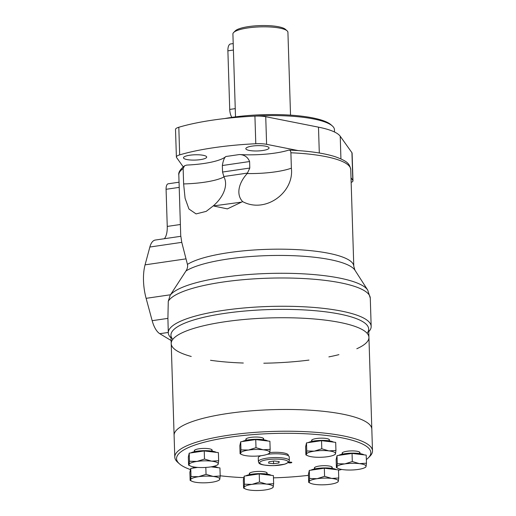 <?xml version="1.0" encoding="UTF-8"?>
<svg xmlns="http://www.w3.org/2000/svg" width="516" height="516" viewBox="0 0 516 516"><rect width="100%" height="100%" fill="white"/><g stroke="black" fill="none" stroke-linecap="round" stroke-linejoin="round"><path stroke-width="0.77" d="M334.516 132.006L334.439 129.69A70.956 16.19 178.2 0 0 332.349 125.956A70.956 16.19 178.2 0 0 253.085 116.21M332.349 125.956L330.969 124.737A69.583 15.873 178.2 0 0 231.858 117.371A69.583 15.873 178.2 0 0 224.686 118.551M222.551 172.034L222.351 165.526C223.144 160.669 224.312 157.67 225.847 156.522A43.002 9.81 178.2 0 1 186.682 165.075L184.554 165.791L183.141 168.545L183.625 183.928A43.002 9.81 178.2 0 0 223.963 176.949L222.551 172.034L249.802 168.048L247.216 173.544A31.695 20.279 -32.1 0 0 242.668 201.633C265.437 213.837 294.339 192.539 291.379 168.164L290.895 152.775C290.708 150.749 289.94 149.879 288.599 150.162L289.154 150.085C308.413 150.898 323.758 153.104 335.187 156.703C347.72 161.295 349.551 163.759 350.751 169.558A86.011 19.621 178.2 0 0 290.895 152.775M183.625 183.928L185.096 198.286L188.953 209.019L196.074 213.908L206.207 211.367L213.192 205.949L241.507 202.13L242.668 201.633M241.507 202.13L227.369 208.883L214.166 206.129M368.753 331.691A101.491 23.155 178.2 0 0 371.172 326.428L370.282 298.151L367.727 290.108A100.11 22.839 178.2 0 0 270.429 273.416A100.11 22.839 178.2 0 0 170.203 295.21L185.973 270.965C187.418 268.707 187.901 266.514 187.437 264.398L181.767 242.352L180.864 236.367M371.172 326.428A101.491 23.155 178.2 0 0 223.615 310.355A101.491 23.155 178.2 0 0 168.293 332.801A101.491 23.155 178.2 0 0 171.035 337.903M168.293 332.801L167.906 318.378L168.274 301.299L170.203 295.21M171.119 340.515L159.786 333.697A20.64 9.011 -98.3 0 1 152.168 320.681L146.118 298.332A34.404 15.016 -98.3 0 1 145.067 264.85L149.853 247.029A20.64 9.011 -98.3 0 1 155.303 240.037L180.748 236.315M164.372 238.708A17.202 7.508 -98.3 0 0 167.249 226.421L166.081 189.295A6.882 3.006 -98.3 0 1 168.21 183.793L179.046 182.206M225.847 156.522L239.424 154.536C244.391 154.729 247.777 157.064 249.596 161.534L249.802 168.048M239.424 154.536A43.002 9.81 178.2 0 0 288.599 150.162M367.089 333.259A98.911 22.562 178.2 0 0 328.789 312.251A98.911 22.562 178.2 0 0 224.866 313.354A98.911 22.562 178.2 0 0 172.796 339.36M351.157 182.425A13.764 3.141 178.2 0 0 352.976 180.787L352.106 153.168A13.764 3.141 178.2 0 0 351.938 152.704L340.225 136.237A77.406 17.66 178.2 0 0 318.488 127.162L265.734 116.7A13.764 3.141 178.2 0 0 254.923 116.119A111.811 25.51 178.2 0 0 178.813 127.252A13.764 3.141 178.2 0 0 175.517 129.413L176.388 157.032A13.764 3.141 178.2 0 0 176.556 157.503L183.199 166.829M352.976 180.787A13.764 3.141 178.2 0 0 352.802 180.323L351.015 177.801M298.164 150.582L266.604 144.325A13.764 3.141 178.2 0 0 255.788 143.738A111.811 25.51 178.2 0 0 179.678 154.877A13.764 3.141 178.2 0 0 176.388 157.032M252.169 146.099A11.61 2.651 178.2 0 0 245.835 148.673A11.61 2.651 178.2 0 0 257.523 150.956A11.61 2.651 178.2 0 0 269.049 147.944A11.61 2.651 178.2 0 0 252.169 146.099M189.811 155.226A11.61 2.651 178.2 0 0 183.483 157.793A11.61 2.651 178.2 0 0 195.171 160.076A11.61 2.651 178.2 0 0 206.69 157.064A11.61 2.651 178.2 0 0 189.811 155.226M213.192 205.949A31.695 20.279 -32.1 0 0 222.222 195.216A31.695 20.279 -32.1 0 0 223.963 176.949M231.832 117.377A8.598 3.754 -98.3 0 1 229.723 109.431L227.885 50.845A8.598 3.754 -98.3 0 1 230.549 43.963L233.206 43.576M290.527 115.139L287.922 32.289A27.522 6.276 178.2 0 0 287.115 30.837A27.522 6.276 178.2 0 0 247.912 27.928A27.522 6.276 178.2 0 0 233.625 32.521A27.522 6.276 178.2 0 0 232.91 34.017L235.509 116.868M287.115 30.837L285.393 29.309A25.8 5.889 178.2 0 0 248.641 26.58A25.8 5.889 178.2 0 0 235.251 30.889L233.625 32.521M356.808 348.745A98.911 22.562 178.2 0 0 368.934 337.387A98.911 22.562 178.2 0 0 225.131 321.726A98.911 22.562 178.2 0 0 171.215 343.604A98.911 22.562 178.2 0 0 191.236 356.466M210.502 360.284A98.911 22.562 178.2 0 0 243.313 363.025M263.799 363.212A98.911 22.562 178.2 0 0 308.968 360.091M328.873 356.891A98.911 22.562 178.2 0 0 338.922 354.647M171.215 343.604A98.911 22.562 178.2 0 1 225.131 321.726A98.911 22.562 178.2 0 1 368.934 337.387L368.669 329.021A98.911 22.562 178.2 0 0 224.866 313.354A98.911 22.562 178.2 0 0 170.951 335.232L174.098 435.336A98.911 22.562 178.2 0 1 228.014 413.458A98.911 22.562 178.2 0 0 174.098 435.336L174.782 457.099A98.911 22.562 178.2 0 0 177.697 462.297L179.42 463.826A97.189 22.175 178.2 0 0 190.494 469.592M366.354 459.569A97.189 22.175 178.2 0 0 368.295 457.892L369.914 456.254A98.911 22.562 178.2 0 0 372.5 450.881L371.817 429.125A98.911 22.562 178.2 0 0 228.014 413.458A98.911 22.562 178.2 0 1 371.817 429.125L368.934 337.387M273.596 463.729L278.904 462.949L279.208 461.581L274.209 460.994L268.907 461.768L268.597 463.136L273.596 463.729L273.512 461.098M278.859 461.543L278.904 462.949M261.006 455.712A15.48 3.535 178.2 0 0 258.271 457.827L258.393 461.594C259.458 462.155 255.594 465.413 273.944 465.632L284.826 464.181L288.637 462.291L289.341 460.62A15.48 3.535 178.2 0 0 266.83 458.169A15.48 3.535 178.2 0 0 258.393 461.594M289.341 460.62L289.218 456.853A15.48 3.535 178.2 0 0 267.333 454.312M259.096 455.925A14.622 3.335 178.2 0 0 259.077 456.125L259.096 456.634M288.321 455.718L288.309 455.202A14.622 3.335 178.2 0 0 269.765 452.564L270.158 449.359L263.121 449.791L256 447.682L255.743 439.58L240.714 441.78L239.843 445.65L240.095 453.757L240.572 453.087A14.622 3.335 -1.8 0 1 248.525 450.049L256 447.682M211.844 450.758A8.946 2.038 178.2 0 0 212.166 450.184A8.946 2.038 178.2 0 0 199.163 448.772A8.946 2.038 178.2 0 0 194.287 450.752A8.946 2.038 178.2 0 0 194.648 451.3M263.353 439.387A8.946 2.038 178.2 0 0 263.676 438.819A8.946 2.038 178.2 0 0 250.673 437.4A8.946 2.038 178.2 0 0 245.797 439.38A8.946 2.038 178.2 0 0 246.158 439.929M329.137 440.496A8.946 2.038 178.2 0 0 329.46 439.922A8.946 2.038 178.2 0 0 316.456 438.51A8.946 2.038 178.2 0 0 311.58 440.483A8.946 2.038 178.2 0 0 311.941 441.038M359.658 453.242A8.946 2.038 178.2 0 0 359.987 452.667A8.946 2.038 178.2 0 0 346.978 451.255A8.946 2.038 178.2 0 0 342.102 453.235A8.946 2.038 178.2 0 0 342.463 453.783M331.936 468.031A8.946 2.038 178.2 0 0 332.259 467.457A8.946 2.038 178.2 0 0 319.256 466.045A8.946 2.038 178.2 0 0 314.379 468.025A8.946 2.038 178.2 0 0 314.741 468.573M266.843 473.727A8.946 2.038 178.2 0 0 267.165 473.153A8.946 2.038 178.2 0 0 254.162 471.74A8.946 2.038 178.2 0 0 249.286 473.72A8.946 2.038 178.2 0 0 249.647 474.268M368.295 457.892A97.189 22.175 178.2 0 0 333.568 436.413A97.189 22.175 178.2 0 0 229.53 437.22A97.189 22.175 178.2 0 0 179.42 463.826M220.197 475.771A97.189 22.175 178.2 0 0 243.855 477.661M273.467 477.855A97.189 22.175 178.2 0 0 308.458 475.346M338.496 470.257A97.189 22.175 178.2 0 0 341.766 469.463M288.405 462.517A1.722 0.393 178.2 0 0 288.386 462.575A1.722 0.393 178.2 0 0 290.121 462.91A1.722 0.393 178.2 0 0 291.83 462.465A1.722 0.393 178.2 0 0 289.328 462.194A1.722 0.393 178.2 0 0 288.502 462.426M372.5 450.881A98.911 22.562 178.2 0 0 228.698 435.22A98.911 22.562 178.2 0 0 174.782 457.099M219.332 479.88L219.803 479.216A14.622 3.335 -1.8 0 1 218.61 480.409A14.622 3.335 -1.8 0 1 211.857 482.254A14.622 3.335 -1.8 0 1 197.26 482.512A14.622 3.335 -1.8 0 1 191.894 481.247A14.622 3.335 -1.8 0 1 190.617 479.738L190.14 480.402L189.888 472.301L190.759 468.425L197.66 467.419M191.894 481.247L190.14 480.402M190.759 468.425L191.01 476.532L198.57 476.7A14.622 3.335 -1.8 0 1 213.16 476.436A14.622 3.335 -1.8 0 1 219.803 479.216L220.203 476.004L213.16 476.436L206.045 474.333L205.826 467.432M220.203 476.004L219.945 467.902L211.063 466.851M191.01 476.532L190.617 479.738A14.622 3.335 -1.8 0 1 198.57 476.7L206.045 474.333M217.836 467.651A13.764 3.141 178.2 0 0 213.437 466.38M195.164 467.161A13.764 3.141 178.2 0 0 192.307 468.199M272.777 487.568L273.254 486.898A14.622 3.335 -1.8 0 1 272.055 488.097A14.622 3.335 -1.8 0 1 265.301 489.936A14.622 3.335 -1.8 0 1 250.705 490.2A14.622 3.335 -1.8 0 1 245.345 488.936A14.622 3.335 -1.8 0 1 244.062 487.427L243.584 488.091L243.333 479.99L244.203 476.113L259.232 473.914L273.396 475.591L273.648 483.692L266.611 484.124L259.49 482.015L259.232 473.914M245.345 488.936L243.584 488.091M244.203 476.113L244.455 484.214L252.014 484.389L259.49 482.015M244.455 484.214L244.062 487.427A14.622 3.335 -1.8 0 1 252.014 484.389A14.622 3.335 -1.8 0 1 266.611 484.124A14.622 3.335 -1.8 0 1 273.254 486.898L273.648 483.692M271.281 475.339A13.764 3.141 178.2 0 0 252.079 474.172A13.764 3.141 178.2 0 0 245.751 475.887M337.87 481.873L338.348 481.202A14.622 3.335 -1.8 0 1 337.148 482.402A14.622 3.335 -1.8 0 1 330.395 484.24A14.622 3.335 -1.8 0 1 315.798 484.505A14.622 3.335 -1.8 0 1 310.439 483.24A14.622 3.335 -1.8 0 1 309.155 481.731L308.678 482.396L308.426 474.294L309.297 470.418L324.325 468.218L338.49 469.895L338.741 477.997L331.704 478.429L324.583 476.32L324.325 468.218M310.439 483.24L308.678 482.396M309.297 470.418L309.555 478.519L317.108 478.693L324.583 476.32M309.555 478.519L309.155 481.731A14.622 3.335 -1.8 0 1 317.108 478.693A14.622 3.335 -1.8 0 1 331.704 478.429A14.622 3.335 -1.8 0 1 338.348 481.202L338.741 477.997M336.374 469.644A13.764 3.141 178.2 0 0 317.172 468.476A13.764 3.141 178.2 0 0 310.851 470.192M365.592 467.083L366.07 466.419A14.622 3.335 -1.8 0 1 364.877 467.612A14.622 3.335 -1.8 0 1 358.117 469.45A14.622 3.335 -1.8 0 1 343.527 469.715A14.622 3.335 -1.8 0 1 338.161 468.451A14.622 3.335 -1.8 0 1 336.883 466.941L336.406 467.606L336.148 459.504L337.019 455.628L352.054 453.429L366.212 455.106L366.47 463.207L359.426 463.639L352.305 461.53L352.054 453.429M338.161 468.451L336.406 467.606M337.019 455.628L337.277 463.736L344.83 463.903L352.305 461.53M337.277 463.736L336.883 466.941A14.622 3.335 -1.8 0 1 344.83 463.903A14.622 3.335 -1.8 0 1 359.426 463.639A14.622 3.335 -1.8 0 1 366.07 466.419L366.47 463.207M364.096 454.854A13.764 3.141 178.2 0 0 344.894 453.687A13.764 3.141 178.2 0 0 338.573 455.402M335.071 454.338L335.548 453.667A14.622 3.335 -1.8 0 1 334.355 454.867A14.622 3.335 -1.8 0 1 327.596 456.705A14.622 3.335 -1.8 0 1 312.999 456.97A14.622 3.335 -1.8 0 1 307.639 455.705A14.622 3.335 -1.8 0 1 306.356 454.196L305.885 454.86L305.627 446.759L306.498 442.883L321.533 440.683L335.69 442.36L335.942 450.462L328.905 450.894L321.784 448.785L321.533 440.683M307.639 455.705L305.885 454.86M306.498 442.883L306.756 450.984L314.309 451.158L321.784 448.785M306.756 450.984L306.356 454.196A14.622 3.335 -1.8 0 1 314.309 451.158A14.622 3.335 -1.8 0 1 328.905 450.894A14.622 3.335 -1.8 0 1 335.548 453.667L335.942 450.462M333.575 442.109A13.764 3.141 178.2 0 0 314.373 440.941A13.764 3.141 178.2 0 0 308.052 442.657M269.288 453.229L269.765 452.564A14.622 3.335 -1.8 0 1 268.565 453.757A14.622 3.335 -1.8 0 1 261.812 455.602A14.622 3.335 -1.8 0 1 247.216 455.86A14.622 3.335 -1.8 0 1 241.856 454.596L240.095 453.757M241.856 454.596A14.622 3.335 -1.8 0 1 240.572 453.087L240.972 449.881L240.714 441.78M270.158 449.359L269.907 441.251L255.743 439.58M240.972 449.881L248.525 450.049A14.622 3.335 -1.8 0 1 263.121 449.791A14.622 3.335 -1.8 0 1 269.765 452.564M267.791 440.999A13.764 3.141 178.2 0 0 248.589 439.838A13.764 3.141 178.2 0 0 242.268 441.548M217.778 464.6L218.255 463.929A14.622 3.335 -1.8 0 1 217.055 465.129A14.622 3.335 -1.8 0 1 210.302 466.967A14.622 3.335 -1.8 0 1 195.706 467.232A14.622 3.335 -1.8 0 1 190.346 465.967A14.622 3.335 -1.8 0 1 189.062 464.458L188.585 465.122L188.334 457.021L189.204 453.145L204.233 450.945L218.397 452.622L218.649 460.724L211.612 461.156L204.491 459.047L204.233 450.945M190.346 465.967L188.585 465.122M189.204 453.145L189.456 461.246L197.015 461.42L204.491 459.047M189.456 461.246L189.062 464.458A14.622 3.335 -1.8 0 1 197.015 461.42A14.622 3.335 -1.8 0 1 211.612 461.156A14.622 3.335 -1.8 0 1 218.255 463.929L218.649 460.724M216.281 452.371A13.764 3.141 178.2 0 0 197.08 451.203A13.764 3.141 178.2 0 0 190.752 452.919M183.141 168.545A86.011 19.621 178.2 0 0 178.82 174.963C178.226 172.55 180.136 169.493 184.554 165.791M350.751 169.558L353.789 266.262A86.011 19.621 178.2 0 0 283.007 249.189A86.011 19.621 178.2 0 0 187.437 264.398M370.282 298.151A101.491 23.155 178.2 0 0 222.725 282.078A101.491 23.155 178.2 0 0 168.274 301.299M159.786 333.697L168.28 332.459M152.168 320.681L167.906 318.378M145.067 264.85L185.818 258.89M146.118 298.332L170.467 294.771M353.789 266.262L354.95 270.216A87.849 20.04 178.2 0 0 277.718 255.439A87.849 20.04 178.2 0 0 185.973 270.965M166.081 189.295L179.213 187.373M149.853 247.029L181.767 242.352M167.249 226.421L180.381 224.499M223.744 176.549L247.667 173.047M247.216 173.544A43.002 9.81 178.2 0 0 291.379 168.164M352.802 180.323L351.938 152.704M340.934 158.902L340.225 136.237M319.301 152.994L318.488 127.162M266.604 144.325L265.734 116.7M255.788 143.738L254.923 116.119M179.678 154.877L178.813 127.252M222.351 165.526L249.596 161.534M229.723 109.431L235.251 108.624M227.885 50.845L233.413 50.033M267.456 459.666A14.19 3.238 178.2 0 0 266.185 465.309A14.19 3.238 178.2 0 0 288.07 462.104A14.19 3.238 178.2 0 0 267.456 459.666M180.755 236.463L178.82 174.963M354.95 270.216L367.727 290.108M218.61 480.409L219.506 479.912M249.609 473.146L249.66 474.604M266.804 472.604L266.849 474.062M272.055 488.097L272.951 487.601M314.708 467.451L314.754 468.909M331.898 466.909L331.943 468.367M337.148 482.402L338.045 481.905M342.43 452.661L342.476 454.119M359.626 452.119L359.671 453.577M364.877 467.612L365.767 467.115M311.909 439.916L311.954 441.373M329.098 439.374L329.144 440.832M334.355 454.867L335.245 454.37M246.126 438.813L246.171 440.271M263.315 438.271L263.36 439.729M268.565 453.757L269.462 453.261M194.609 450.178L194.661 451.635M211.805 449.636L211.85 451.094M217.055 465.129L217.952 464.632"/></g></svg>
